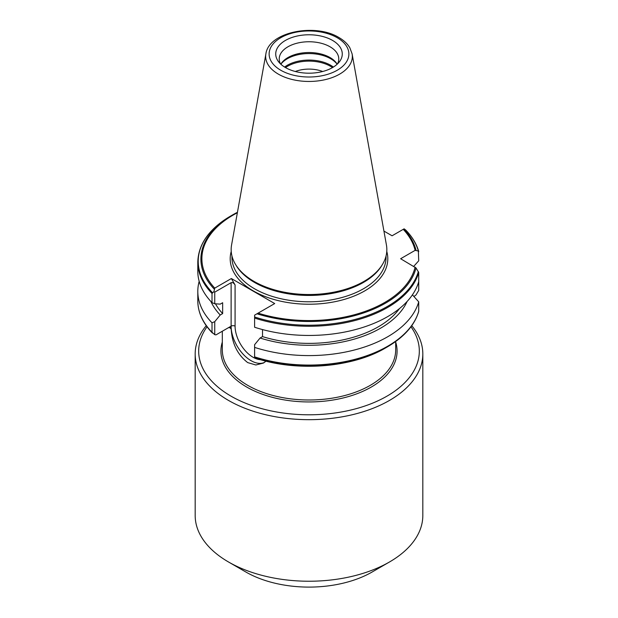 <?xml version="1.0" encoding="UTF-8"?>
<svg xmlns="http://www.w3.org/2000/svg" width="618" height="618" viewBox="0 0 618 618"><rect width="100%" height="100%" fill="white"/><g stroke="black" fill="none" stroke-linecap="round" stroke-linejoin="round"><path stroke-width="0.93" d="M264.365 362.472A28.196 16.277 60 0 1 251.055 360.673A28.196 16.277 60 0 1 231.117 326.149L228.49 327.664L230.73 327.756L231.209 329.131C232.051 343.616 237.551 354.771 247.71 362.604L255.844 364.983L263.446 363.052L266.034 361.151M207.038 326.775A110.321 63.693 0 0 0 230.993 396.138A110.321 63.693 0 0 0 370.244 404.072A110.321 63.693 0 0 0 410.962 326.775M206.242 325.686A113.82 65.717 0 0 0 195.18 353.959A113.82 65.717 0 0 0 228.513 400.425A113.82 65.717 0 0 0 352.561 414.67A113.82 65.717 0 0 0 422.82 353.959A113.82 65.717 0 0 0 411.758 325.686M389.487 561.986L372.152 571.998A89.309 51.564 0 0 1 245.848 571.998L228.513 561.986A113.82 65.717 0 0 0 389.487 561.986A113.82 65.717 0 0 0 422.82 515.52L422.82 353.959M322.673 71.503A24.519 14.152 0 0 0 295.327 71.503M337.134 64.241A30.645 17.69 0 0 0 330.669 58.741A30.645 17.69 0 0 0 280.866 64.241M337.189 64.187A29.772 17.188 0 0 0 337.104 64.048A29.772 17.188 0 0 0 330.051 57.559A29.772 17.188 0 0 0 280.896 64.048A29.772 17.188 0 0 0 280.811 64.187M337.505 63.893A29.772 17.188 0 0 0 338.772 58.942A29.772 17.188 0 0 0 330.051 46.79A29.772 17.188 0 0 0 297.606 43.059A29.772 17.188 0 0 0 279.228 58.942A29.772 17.188 0 0 0 280.495 63.893M332.523 40.402A33.272 19.212 0 0 0 290.136 38.161A33.272 19.212 0 0 0 278.625 61.831A33.272 19.212 0 0 0 285.477 67.571A33.272 19.212 0 0 0 339.375 61.831A33.272 19.212 0 0 0 332.523 40.402M265.894 53.851L231.58 244.944A77.837 44.936 0 0 0 235.512 264.396A77.837 44.936 0 0 0 253.959 281.36A77.837 44.936 0 0 0 382.488 264.396A77.837 44.936 0 0 0 386.42 244.944L352.106 53.851L349.834 47.764C347.447 43.747 343.817 40.34 338.942 37.536C315.443 22.936 268.768 31.788 265.894 53.851A43.337 25.021 0 0 0 278.355 74.129A43.337 25.021 0 0 0 327.633 79.027A43.337 25.021 0 0 0 352.106 53.851M235.512 264.396L236.261 265.632A77.049 44.481 0 0 0 254.516 282.418A77.049 44.481 0 0 0 381.739 265.632L382.488 264.396M228.49 327.664L215.991 334.879L214.74 334.678L212.013 332.268L212.013 322.797L214.74 321.677L220.224 314.995L222.65 313.589L222.65 302.727L220.224 304.126L214.74 303.77L212.013 302.65L212.013 293.465L213.905 291.65L214.755 288.119L231.364 278.533L274.701 303.554L254.608 315.157L254.608 327.246A111.194 64.195 0 0 0 418.718 281.692L418.718 272.507L416.007 267.942L400.626 258.733L415.126 250.36L418.355 251.024L418.718 260.811L413.766 266.312M418.718 251.626L418.355 251.024A110.784 63.963 0 0 0 405.647 229.989L404.118 228.838L392.082 235.782L383.933 231.078M418.718 281.692L418.718 290.421L416.007 294.987L413.936 296.516M212.484 333.079L212.013 332.268A111.194 64.195 0 0 1 197.806 300.866L197.806 291.395A111.194 64.195 0 0 0 212.013 322.797M199.181 281.321A111.194 64.195 0 0 0 197.806 291.395M210.908 301.484A101.36 58.517 0 0 0 220.224 314.995M215.497 303.824A98.061 56.617 0 0 0 222.65 313.589M212.013 293.465A111.194 64.195 0 0 1 197.806 262.063L197.806 271.256A111.194 64.195 0 0 0 212.013 302.65M262.519 329.572L262.519 336.609L260.093 338.015L254.608 344.697L254.608 357.698L255.867 357.899M254.608 356.864A111.194 64.195 0 0 0 418.718 311.31L418.718 301.839L412.415 294.848M254.608 347.386A111.194 64.195 0 0 0 418.718 301.839M260.093 338.015A101.36 58.517 0 0 0 407.092 301.484M262.519 336.609A98.061 56.617 0 0 0 399.506 308.544M195.18 353.959L195.18 515.52A113.82 65.717 0 0 0 228.513 561.986L245.848 571.998M231.364 278.533L235.079 284.968L235.079 326.149A2.804 1.615 0 0 0 231.117 326.149L231.117 282.681L214.74 292.136L214.74 303.77M214.74 321.677L214.74 334.678M214.74 292.136L213.905 291.65M231.117 282.681C232.438 282.21 233.758 282.974 235.079 284.968M222.318 342.063A88.08 50.854 0 0 0 246.721 387.053A88.08 50.854 0 0 0 349.827 396.153A88.08 50.854 0 0 0 395.682 342.063M222.318 331.225L222.318 349.95A86.682 50.043 0 0 0 247.71 385.338A86.682 50.043 0 0 0 342.171 396.184A86.682 50.043 0 0 0 395.682 349.95L395.682 341.515M332.492 67.594A30.236 17.459 0 0 0 330.375 66.234A30.236 17.459 0 0 0 285.508 67.594M333.388 67.053A30.645 17.69 0 0 0 330.669 65.261A30.645 17.69 0 0 0 284.612 67.053M280.804 70.267A39.876 23.02 0 0 0 337.196 70.267A39.876 23.02 0 0 0 337.196 37.706A39.876 23.02 0 0 0 280.804 37.706A39.876 23.02 0 0 0 280.804 70.267M231.951 255.96L231.951 257.304A77.049 44.481 0 0 0 254.516 288.76A77.049 44.481 0 0 0 338.486 298.401A77.049 44.481 0 0 0 386.049 257.304L386.049 255.96M231.225 251.41A78.803 45.493 0 0 0 253.28 290.9A78.803 45.493 0 0 0 344.937 299.22A78.803 45.493 0 0 0 386.775 251.41M416.007 250.19A108.104 62.41 0 0 0 403.77 229.039M415.126 250.36A107.115 61.839 0 0 0 403.245 229.34M197.806 262.063C198.332 244.033 209.286 228.683 230.661 216.03L237.443 212.283A108.104 62.41 0 0 0 232.561 214.933A108.104 62.41 0 0 0 214.23 289.093M237.358 212.762A107.115 61.839 0 0 0 214.755 288.119M230.661 216.03A110.784 63.963 0 0 0 212.484 292.662M258.092 313.141A107.115 61.839 0 0 0 415.126 267.1M256.988 313.782A108.104 62.41 0 0 0 416.007 267.942M255.141 357.976A108.104 62.41 0 0 0 385.439 347.996C352.26 367.772 296.092 372.067 255.219 358.015M254.608 357.397A110.784 63.963 0 0 0 387.339 346.899L385.439 347.996M254.608 318.061A111.194 64.195 0 0 0 418.718 272.507M254.608 316.98A110.784 63.963 0 0 0 418.355 271.495M229.718 327.293A86.682 50.043 0 0 0 231.209 329.131M235.079 326.149A25.392 14.662 -120 0 0 260.595 359.684M418.687 251.387C416.509 243.847 412.237 236.779 405.864 230.182M212.298 332.917C202.743 323.036 197.914 312.353 197.806 300.866M418.687 311.549C414.539 325.331 404.087 337.119 387.339 346.899"/></g></svg>
